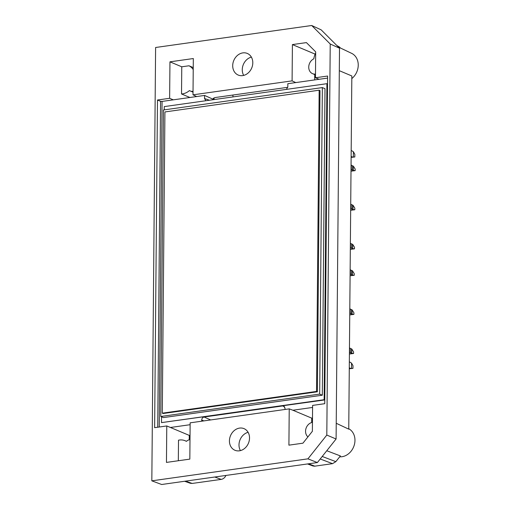 <?xml version="1.0" encoding="UTF-8"?>
<svg xmlns="http://www.w3.org/2000/svg" width="510" height="510" viewBox="0 0 510 510"><rect width="100%" height="100%" fill="white"/><g stroke="black" fill="none" stroke-linecap="round" stroke-linejoin="round"><path stroke-width="0.76" d="M164.239 109.873L164.265 106.596L326.916 83.678L324.156 399.7L161.504 422.618L161.555 416.817M160.777 416.492L163.417 417.601L322.326 395.212L325.004 88.702L322.358 87.593L319.681 394.096L160.777 416.492L163.449 109.981L322.358 87.593M337.295 45.977L339.469 47.022L336.829 45.511M339.469 47.022L340.482 48.036M336.23 423.281L348.751 429.146L351.836 75.964L339.309 70.68M326.77 450.738L340.393 455.934L335.854 461.646L322.218 456.469M314.804 466.159L332.533 463.66L335.854 461.646M184.588 481.268L190.313 483.27L192.162 483.442L221.334 479.375C223.386 478.922 224.923 477.615 225.943 475.441M326.916 83.678L327.477 83.914L324.717 399.936L161.504 422.618M324.717 399.936L324.156 399.7M159.235 427.01L162.072 101.42L160.573 101.311L157.482 100.011L154.626 427.661L166.776 425.952L166.458 462.411L189.828 459.121L190.141 422.835L289.227 408.873L288.909 445.16L302.934 443.184L312.375 431.294L312.598 405.399L324.749 403.69L327.611 76.041L315.46 77.756L315.684 51.861L306.427 42.604L292.409 44.58L292.09 80.867L295.743 82.582L327.592 78.094M190.128 424.709L170.429 427.482L166.776 425.952M203.809 420.909L201.724 419.985L201.718 421.203M201.724 419.985C201.883 418.366 202.668 417.371 204.083 417.014L282.699 405.934L283.84 406.113L285.013 408.249L285.001 409.473M312.579 407.452L292.887 410.231L289.227 408.873M295.743 82.582L287.844 83.697L287.818 86.789L286.429 89.384M205.881 100.738L204.529 98.526L204.561 95.434L173.292 99.839L169.632 98.302L157.482 100.011M162.072 101.42L173.292 99.839M311.712 25.5L155.607 47.494L151.827 480.834L307.932 458.841L326.808 435.068L330.225 44.007L311.712 25.5L321.16 29.848L339.507 48.189L336.096 438.995L317.379 462.557L161.67 484.5L151.827 480.834M239.381 450.821A11.73 9.722 112.8 0 1 234.938 450.266A11.73 9.722 112.8 0 1 230.514 435.693A11.73 9.722 112.8 0 1 244.022 428.642A11.73 9.722 112.8 0 1 249.243 440.659A11.73 9.722 112.8 0 1 239.381 450.821M292.09 80.867L193.003 94.828L193.322 58.542L169.951 61.837L169.632 98.302M242.652 75.607A11.73 9.722 112.8 0 1 238.215 75.059A11.73 9.722 112.8 0 1 233.79 60.48A11.73 9.722 112.8 0 1 247.293 53.435A11.73 9.722 112.8 0 1 252.514 65.452A11.73 9.722 112.8 0 1 242.652 75.607M190.032 435.291L189.274 435.4L170.429 427.482M312.49 418.034L311.731 418.143L292.887 410.231M339.692 456.813A15 12.438 -67.2 0 0 342.363 456.66A15 12.438 -67.2 0 0 354.526 444.057A15 12.438 -67.2 0 0 348.757 428.757M314.798 466.204L313.038 466.006L307.498 463.953M213.964 99.597L213.199 98.781C213.269 98.15 214.283 97.691 216.24 97.391L287.767 87.306M240.42 450.611A11.73 9.722 112.8 0 1 248.102 432.314M243.691 75.403A11.73 9.722 112.8 0 1 251.379 57.107M336.096 438.995L326.808 435.068M330.225 44.007L339.507 48.189M307.932 458.841L317.379 462.557M311.731 418.143L311.693 422.522M189.994 439.594A8.185 6.783 -67.2 0 0 186.38 441.36A15 12.438 -67.2 0 0 185.124 440.729A15 12.438 -67.2 0 0 178.506 440.194L178.328 460.74M189.274 435.4L189.235 439.773M312.451 422.344A8.185 6.783 -67.2 0 0 305.987 428.508A8.185 6.783 -67.2 0 0 307.932 436.885M351.811 78.572A15 12.438 -67.2 0 0 353.749 76.729A15 12.438 -67.2 0 0 351.632 53.346L338.321 47.009M315.46 77.756L319.113 79.292M193.003 94.828L196.662 96.543M213.945 99.597L204.561 95.434M189.911 97.493L181.528 93.974A15 12.438 -67.2 0 0 189.44 90.589A8.185 6.783 -67.2 0 0 190.122 90.927A8.185 6.783 -67.2 0 0 193.035 91.335M193.245 67.575L188.974 65.784L181.764 66.797L181.528 93.974M181.764 66.797L169.951 61.837M315.186 53.99L314.899 54.685M314.727 74.575L314.683 79.917M314.906 54.035L292.409 44.58M232.847 95.045L233.032 96.906M193.226 69.583A15 12.438 -67.2 0 0 188.974 65.784M315.671 52.97A15 12.438 -67.2 0 0 313.835 58.803A8.185 6.783 -67.2 0 0 308.767 66.427A8.185 6.783 -67.2 0 0 312.579 73.676A8.185 6.783 -67.2 0 0 315.492 74.078M162.288 413.164L164.921 111.939L319.158 90.206L316.525 391.431L162.288 413.164L163.136 413.521L317.373 391.788L319.999 90.563L319.158 90.206M316.525 391.431L317.373 391.788M322.326 395.212L319.681 394.096M354.252 275.279L352.435 275.03L352.467 270.797L354.265 273.691L354.252 275.279L350.089 275.789M352.78 275.33L350.096 275.712M352.467 270.797L351.46 270.376L351.422 274.603A10.908 2.703 0.5 0 1 350.268 273.934L350.306 269.701A10.908 2.703 -179.5 0 0 351.46 270.376M352.435 275.03L351.422 274.603M353.908 314.383L352.091 314.134L352.13 309.908L353.921 312.796L353.908 314.383L349.752 314.899M352.442 314.44L349.752 314.817M352.13 309.908L351.116 309.481L351.078 313.707A10.908 2.703 0.5 0 1 349.924 313.038L349.962 308.811A10.908 2.703 -179.5 0 0 351.116 309.481M352.091 314.134L351.078 313.707M353.57 353.487L351.753 353.239L351.785 349.012L353.583 351.906L353.57 353.487L349.407 354.004M352.098 353.545L349.407 353.921M351.785 349.012L350.778 348.585L350.74 352.818A10.908 2.703 0.5 0 1 349.586 352.142L349.624 347.916A10.908 2.703 -179.5 0 0 350.778 348.585M351.753 353.239L350.74 352.818M349.28 368.781L352.971 368.354L352.996 365.708L351.549 363.12L349.911 362.119A10.908 5.47 -98 0 1 349.344 361.819M352.971 368.354L351.505 368.405L351.549 363.12M349.28 368.685L351.505 368.405M350.874 368.462L349.286 368.118M349.286 367.85A10.908 5.47 -98 0 1 349.86 368.035M351.129 157.399L354.813 156.965L354.839 154.326L353.392 151.738L351.753 150.73A10.908 5.47 -98 0 1 351.186 150.437M354.813 156.965L353.347 157.023L353.392 151.738M351.129 157.297L353.347 157.023M352.716 157.074L351.129 156.729M351.135 156.462A10.908 5.47 -98 0 1 351.702 156.646M354.482 248.855L352.665 248.606L352.703 244.379L354.495 247.267L354.482 248.855L350.325 249.364M353.016 248.912L350.325 249.288M352.703 244.379L351.69 243.952L351.651 248.179A10.908 2.703 0.5 0 1 350.497 247.509L350.536 243.283A10.908 2.703 -179.5 0 0 351.69 243.952M352.665 248.606L351.651 248.179M354.82 209.75L353.003 209.495L353.041 205.269L354.832 208.163L354.82 209.75L350.663 210.26M353.353 209.801L350.663 210.184M353.041 205.269L352.028 204.848L351.996 209.074A10.908 2.703 0.5 0 1 350.842 208.405L350.874 204.172A10.908 2.703 -179.5 0 0 352.028 204.848M353.003 209.495L351.996 209.074M355.164 170.64L353.347 170.391L353.385 166.164L355.177 169.059L355.164 170.64L351.007 171.156M353.698 170.697L351.007 171.073M353.385 166.164L352.372 165.737L352.333 169.97A10.908 2.703 0.5 0 1 351.18 169.294L351.218 165.068A10.908 2.703 -179.5 0 0 352.372 165.737M353.347 170.391L352.333 169.97M157.73 427.221L160.573 101.311M204.083 417.014L210.681 419.94M282.699 405.934L284.682 406.923M332.533 463.66L320.223 458.981M308.505 463.807L314.829 466.159M221.13 479.362L214.793 477.016M192.162 483.442L185.557 481.134M209.431 100.234L204.529 98.526M214.072 97.933L214.098 99.577M186.462 441.29L185.124 440.729M315.48 74.894L312.579 73.676M193.029 92.151L190.122 90.927"/></g></svg>
